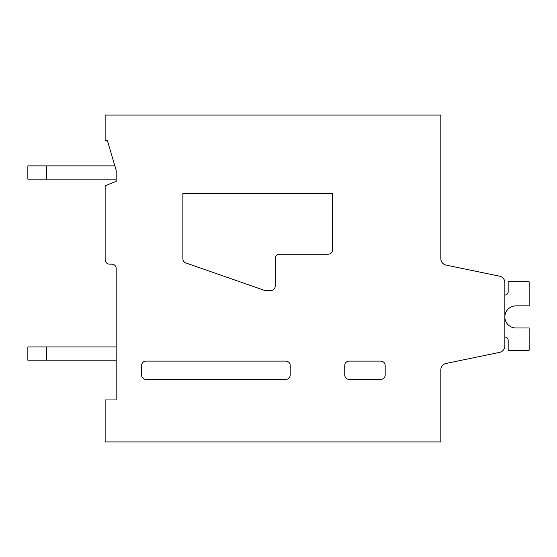 <?xml version="1.0" encoding="UTF-8"?>
<svg xmlns="http://www.w3.org/2000/svg" width="557" height="557" viewBox="0 0 557 557"><rect width="100%" height="100%" fill="white"/><g stroke="black" fill="none" stroke-linecap="round" stroke-linejoin="round"><path stroke-width="0.84" d="M285.79 379.421L145.997 379.421A4.421 4.421 0 0 1 141.582 375.007L141.582 365.51A4.421 4.421 0 0 1 145.997 361.096L285.79 361.096A4.421 4.421 0 0 1 290.204 365.51L290.204 375.007A4.421 4.421 0 0 1 285.79 379.421M116.183 170.289L116.183 181.331L105.141 185.746L105.141 259.729A4.421 4.421 0 0 0 109.562 264.143L111.769 264.143A4.421 4.421 0 0 1 116.183 268.565L116.183 399.961L105.141 399.961L105.141 441.917L440.817 441.917L440.817 369.925A6.628 6.628 0 0 1 446.094 363.442L499.573 352.365A6.628 6.628 0 0 0 504.858 345.876L504.858 282.678A6.628 6.628 0 0 0 499.573 276.188L446.101 265.111A6.628 6.628 0 0 1 440.817 258.622L440.817 115.083L105.141 115.083L105.141 140.475L107.355 140.475L116.183 170.289L116.183 179.124L27.85 179.124L27.85 165.875L114.874 165.875M290.204 365.51L290.204 375.007M440.817 218.873L440.817 258.622A6.628 6.628 0 0 0 446.101 265.111A6.628 6.628 0 0 1 440.817 258.622A6.628 6.628 0 0 0 446.101 265.111A6.628 6.628 0 0 1 440.817 258.622A6.628 6.628 0 0 0 446.101 265.111A6.628 6.628 0 0 1 440.817 258.622A6.628 6.628 0 0 0 446.101 265.111A6.628 6.628 0 0 1 440.817 258.622A6.628 6.628 0 0 0 446.101 265.111A6.628 6.628 0 0 1 440.817 258.622A6.628 6.628 0 0 0 446.101 265.111A6.628 6.628 0 0 1 440.817 258.622A6.628 6.628 0 0 0 446.101 265.111A6.628 6.628 0 0 1 440.817 258.622A6.628 6.628 0 0 0 446.101 265.111A6.628 6.628 0 0 1 440.817 258.622A6.628 6.628 0 0 0 446.101 265.111A6.628 6.628 0 0 1 440.817 258.622A6.628 6.628 0 0 0 446.101 265.111A6.628 6.628 0 0 1 440.817 258.622A6.628 6.628 0 0 0 446.101 265.111A6.628 6.628 0 0 1 440.817 258.622M266.002 290.643A4.428 4.428 0 0 1 264.54 290.399L185.836 262.946A4.414 4.414 0 0 1 182.877 258.775L182.877 193.481L332.606 193.481L332.606 249.794A4.421 4.421 0 0 1 328.191 254.208L279.607 254.208A4.421 4.421 0 0 0 275.186 258.622L275.186 286.228A4.421 4.421 0 0 1 270.772 290.643L266.002 290.643M385.166 375.007A4.421 4.421 0 0 1 380.744 379.421L349.169 379.421A4.421 4.421 0 0 1 344.748 375.007L344.748 365.51A4.421 4.421 0 0 1 349.169 361.096L380.744 361.096A4.421 4.421 0 0 1 385.166 365.51L385.166 375.007M446.094 363.442L499.573 352.365M504.858 345.876L504.858 337.02A3.314 3.314 0 0 1 508.172 340.334L508.172 350.269L529.15 350.269L529.15 327.969L516.353 327.969A11.049 11.049 0 0 1 504.865 317.379A11.049 11.049 0 0 1 515.9 305.884L529.15 305.884L529.15 281.814L508.172 281.814L508.172 291.75A3.314 3.314 0 0 1 504.858 295.064L504.858 282.678M499.573 276.188L446.101 265.111M508.172 291.75A3.314 3.314 0 0 1 504.858 295.064A3.314 3.314 0 0 0 508.172 291.75A3.314 3.314 0 0 1 504.858 295.064A3.314 3.314 0 0 0 508.172 291.75A3.314 3.314 0 0 1 504.858 295.064A3.314 3.314 0 0 0 508.172 291.75A3.314 3.314 0 0 1 504.858 295.064A3.314 3.314 0 0 0 508.172 291.75A3.314 3.314 0 0 1 504.858 295.064A3.314 3.314 0 0 0 508.172 291.75A3.314 3.314 0 0 1 504.858 295.064A3.314 3.314 0 0 0 508.172 291.75A3.314 3.314 0 0 1 504.858 295.064A3.314 3.314 0 0 0 508.172 291.75A3.314 3.314 0 0 1 504.858 295.064A3.314 3.314 0 0 0 508.172 291.75A3.314 3.314 0 0 1 504.858 295.064A3.314 3.314 0 0 0 508.172 291.75A3.314 3.314 0 0 1 504.858 295.064A3.314 3.314 0 0 0 508.172 291.75A3.314 3.314 0 0 1 504.858 295.064A3.314 3.314 0 0 0 508.172 291.75M46.621 346.962L46.621 360.212L27.85 360.212L27.85 346.962L116.183 346.962M46.621 360.212L116.183 360.212M46.621 165.875L46.621 179.124"/></g></svg>
